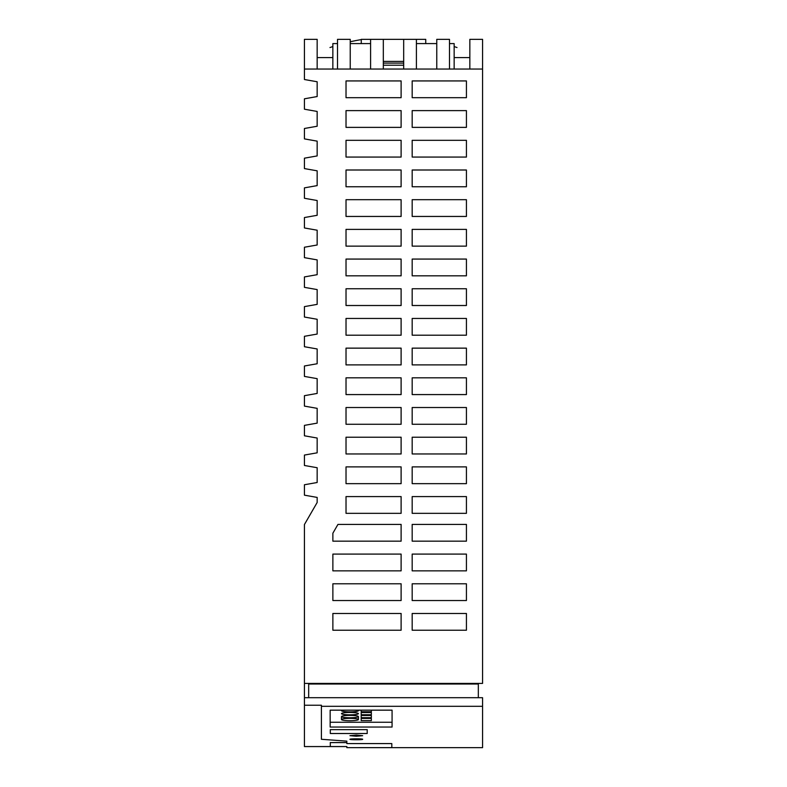 <?xml version="1.0" encoding="UTF-8"?>
<svg xmlns="http://www.w3.org/2000/svg" width="787" height="787" viewBox="0 0 787 787"><rect width="100%" height="100%" fill="white"/><g stroke="black" fill="none" stroke-linecap="round" stroke-linejoin="round"><path stroke-width="1.18" d="M361.263 43.59L361.263 39.35L383.318 39.35L383.318 69.04L370.598 69.04L370.598 39.35M350.235 41.78A195.52 195.52 0 0 1 361.263 39.606M329.979 47.535L332.852 46.571M449.485 43.59L454.148 43.59L454.148 69.04M436.765 43.59L416.402 43.59M337.515 43.59L332.852 43.59L332.852 69.04M454.148 57.589L469.839 57.589M469.839 39.35L482.569 39.35L482.569 69.04L469.839 69.04L469.839 39.35M403.682 39.35L416.402 39.35L416.402 69.04L403.682 69.04L403.682 39.35L383.318 39.35M337.515 69.04L337.515 39.35L350.235 39.35L350.235 69.04L317.161 69.04L317.161 39.35L304.431 39.35L304.431 79.517L317.161 81.759L317.161 96.555L304.431 98.798L304.431 109.206L317.161 111.449L317.161 126.245L304.431 128.488L304.431 138.896L317.161 141.139L317.161 155.924L304.431 158.177L304.431 168.585L317.161 170.828L317.161 185.614L304.431 187.867L304.431 198.275L317.161 200.518L317.161 215.304L304.431 217.546L304.431 227.964L317.161 230.207L317.161 244.993L304.431 247.236L304.431 257.654L317.161 259.897L317.161 274.683L304.431 276.926L304.431 287.344L317.161 289.586L317.161 304.372L304.431 306.615L304.431 317.033L317.161 319.276L317.161 334.062L304.431 336.305L304.431 346.723L317.161 348.966L317.161 363.751L304.431 365.994L304.431 376.412L317.161 378.655L317.161 393.441L304.431 395.684L304.431 406.102L317.161 408.345L317.161 423.131L304.431 425.373L304.431 435.791L317.161 438.034L317.161 452.82L304.431 455.063L304.431 465.481L317.161 467.724L317.161 482.51L304.431 484.753L304.431 495.171L317.161 497.414L317.161 502.49L304.431 524.526L304.431 683.411L482.569 683.411L482.569 69.04M469.839 69.04L449.485 69.04L449.485 39.35L436.765 39.35L436.765 69.04L416.402 69.04M416.402 39.35L425.737 39.35L425.737 43.59M370.598 43.59L350.235 43.59M403.682 61.406L383.318 61.406M403.682 63.098L383.318 63.098M403.682 65.223L383.318 65.223M370.598 69.04L350.235 69.04M332.852 57.589L317.161 57.589M403.682 69.04L383.318 69.04M454.148 46.571L457.021 47.535M449.485 69.04L436.765 69.04M317.161 69.04L304.431 69.04M412.181 216.445L466.425 216.445L466.425 199.691L412.181 199.691L412.181 216.445M412.181 275.824L466.425 275.824L466.425 259.071L412.181 259.071L412.181 275.824M466.425 407.518L412.181 407.518L412.181 424.272L466.425 424.272L466.425 407.518M412.181 140.312L412.181 157.066L466.425 157.066L466.425 140.312L412.181 140.312M412.181 335.203L466.425 335.203L466.425 318.45L412.181 318.45L412.181 335.203M412.181 80.933L412.181 97.686L466.425 97.686L466.425 80.933L412.181 80.933M412.181 348.139L412.181 364.893L466.425 364.893L466.425 348.139L412.181 348.139M412.181 229.381L412.181 246.134L466.425 246.134L466.425 229.381L412.181 229.381M412.181 437.208L412.181 453.961L466.425 453.961L466.425 437.208L412.181 437.208M466.425 110.623L412.181 110.623L412.181 127.376L466.425 127.376L466.425 110.623M401.114 97.686L401.114 80.933L346.024 80.933L346.024 97.686L401.114 97.686M412.181 377.829L412.181 394.582L466.425 394.582L466.425 377.829L412.181 377.829M466.425 466.898L412.181 466.898L412.181 483.651L466.425 483.651L466.425 466.898M466.425 305.513L466.425 288.76L412.181 288.76L412.181 305.513L466.425 305.513M401.114 127.376L401.114 110.623L346.024 110.623L346.024 127.376L401.114 127.376M412.181 186.755L466.425 186.755L466.425 170.002L412.181 170.002L412.181 186.755M401.114 630.23L401.114 613.476L332.871 613.476L332.871 630.23L401.114 630.23M401.114 600.54L401.114 583.787L332.871 583.787L332.871 600.54L401.114 600.54M401.114 570.85L401.114 554.097L332.871 554.097L332.871 570.85L401.114 570.85M401.114 524.408L401.114 541.161L332.871 541.161L332.871 533.212L337.957 524.408L401.114 524.408M401.114 483.651L401.114 466.898L346.024 466.898L346.024 483.651L401.114 483.651M401.114 157.066L401.114 140.312L346.024 140.312L346.024 157.066L401.114 157.066M401.114 453.961L401.114 437.208L346.024 437.208L346.024 453.961L401.114 453.961M401.114 424.272L401.114 407.518L346.024 407.518L346.024 424.272L401.114 424.272M401.114 394.582L401.114 377.829L346.024 377.829L346.024 394.582L401.114 394.582M401.114 364.893L401.114 348.139L346.024 348.139L346.024 364.893L401.114 364.893M401.114 335.203L401.114 318.45L346.024 318.45L346.024 335.203L401.114 335.203M401.114 305.513L401.114 288.76L346.024 288.76L346.024 305.513L401.114 305.513M401.114 275.824L401.114 259.071L346.024 259.071L346.024 275.824L401.114 275.824M401.114 246.134L401.114 229.381L346.024 229.381L346.024 246.134L401.114 246.134M401.114 216.445L401.114 199.691L346.024 199.691L346.024 216.445L401.114 216.445M401.114 186.755L401.114 170.002L346.024 170.002L346.024 186.755L401.114 186.755M412.181 583.787L412.181 600.54L466.425 600.54L466.425 583.787L412.181 583.787M466.425 541.161L466.425 524.408L412.181 524.408L412.181 541.161L466.425 541.161M466.425 630.23L466.425 613.476L412.181 613.476L412.181 630.23L466.425 630.23M346.024 513.34L346.024 496.587L401.114 496.587L401.114 513.34L346.024 513.34M466.425 570.85L466.425 554.097L412.181 554.097L412.181 570.85L466.425 570.85M466.425 513.34L466.425 496.587L412.181 496.587L412.181 513.34L466.425 513.34M346.841 746.568L304.431 746.568L304.431 683.411M308.671 696.731L308.671 684.021L478.329 684.021L478.329 697.705M304.431 697.705L482.569 697.705L482.569 747.65L346.841 747.65L391.808 747.62L391.808 743.587L391.808 747.62M391.808 743.587L346.841 743.587L346.841 741.138L321.401 739.278L321.401 706.313L482.569 706.313M362.669 739.298C363.151 739.918 349.644 739.928 349.94 739.298C349.644 738.639 363.151 738.659 362.669 739.298M330.156 710.159L392.074 710.159L392.074 727.04L330.156 727.04L330.156 710.159L330.156 722.259L392.074 722.259L392.074 710.159M356.304 735.068L349.94 735.678L356.304 736.248L362.659 735.688L356.304 735.068M367.204 729.638L330.304 729.638L330.304 733.514L367.204 733.514L367.204 729.638L367.204 733.514M321.401 706.313L321.401 705.231L304.431 705.231M330.304 729.638L330.304 733.514M361.184 714.724L361.184 712.54L371.356 712.54L371.356 714.724L361.184 714.724L361.184 712.54M358.419 713.632A8.48 1.18 180 0 0 349.94 712.451A8.48 1.18 180 0 0 341.46 713.632A8.48 1.18 180 0 0 349.94 714.812A8.48 1.18 180 0 0 358.419 713.632M361.184 720.626L361.184 718.442L371.356 718.442L371.356 720.626L361.184 720.626L361.184 718.442M358.419 719.534A8.48 1.18 180 0 0 349.94 718.354A8.48 1.18 180 0 0 341.46 719.534A8.48 1.18 180 0 0 349.94 720.715A8.48 1.18 180 0 0 358.419 719.534L358.419 716.583A8.48 1.18 180 0 0 349.94 715.403A8.48 1.18 180 0 0 341.46 716.583A8.48 1.18 180 0 0 349.94 717.764A8.48 1.18 180 0 0 358.419 716.583M361.184 717.675L361.184 715.491L371.356 715.491L371.356 717.675L361.184 717.675L361.184 715.491M361.184 711.773L361.184 710.159L361.184 711.773L371.356 711.773L371.356 710.159L371.356 711.773M342.335 710.159A8.48 1.18 180 0 0 341.46 710.681A8.48 1.18 180 0 0 349.94 711.861A8.48 1.18 180 0 0 358.419 710.681A8.48 1.18 180 0 0 357.554 710.159M371.356 714.724L371.356 712.54M371.356 720.626L371.356 718.442M341.46 716.583L341.46 719.534M371.356 717.675L371.356 715.491M346.841 742.594L330.304 742.594L346.841 742.505L346.841 741.138M330.304 742.505L330.304 746.538L346.841 746.538L346.841 747.62"/></g></svg>
